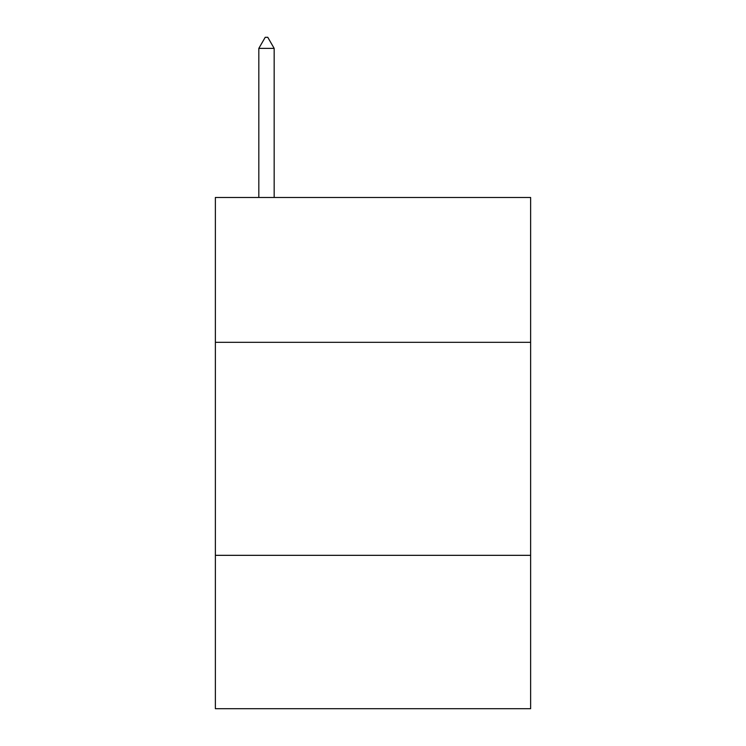 <?xml version="1.0" encoding="UTF-8"?>
<svg xmlns="http://www.w3.org/2000/svg" width="746" height="746" viewBox="0 0 746 746"><rect width="100%" height="100%" fill="white"/><g stroke="black" fill="none" stroke-linecap="round" stroke-linejoin="round"><path stroke-width="1.12" d="M530.63 342.33L530.63 197.485L215.37 197.485L215.37 342.33L530.63 342.33L530.63 708.7L215.37 708.7L215.37 342.33M530.63 555.332L215.37 555.332M274.164 48.378L267.777 37.3L265.222 37.3L258.825 48.378L274.164 48.378L274.164 197.485M258.825 48.378L258.825 197.485"/></g></svg>
